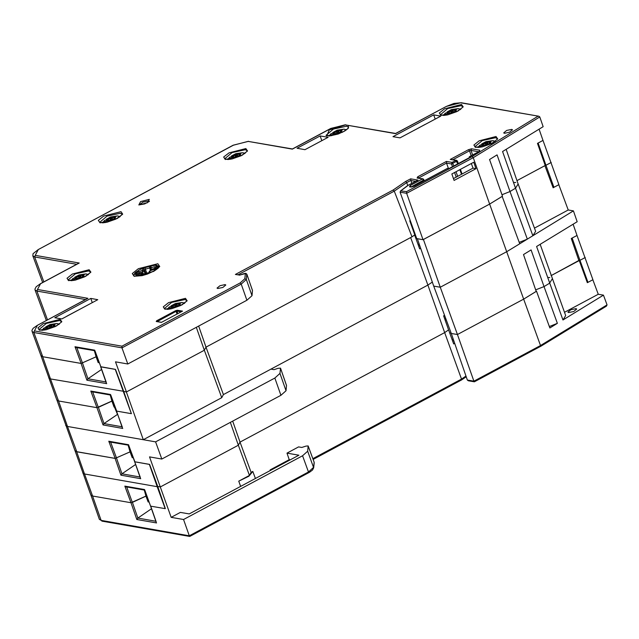 <?xml version="1.0" encoding="UTF-8"?>
<svg xmlns="http://www.w3.org/2000/svg" width="639" height="639" viewBox="0 0 639 639"><rect width="100%" height="100%" fill="white"/><g stroke="black" fill="none" stroke-linecap="round" stroke-linejoin="round"><path stroke-width="0.96" d="M393.001 136.674L399.99 137.896L440.71 116.098L433.713 114.876L393.001 136.674M90.802 298.453L54.834 317.703L61.831 318.925L97.791 299.667L90.802 298.453L92.272 302.622M320.171 135.915L297.055 148.288L304.979 149.67L328.095 137.297L320.171 135.915L321.84 140.644M469.29 157.681L469.33 156.699L470.751 156.89L448.874 168.608L447.332 168.552M182.482 311.145L161.459 322.399L156.236 321.489L156.603 320.81L175.525 310.674L177.259 310.234L182.482 311.145M225.096 284.603L219.944 285.705L217.036 288.141L217.723 288.548L222.875 287.446L225.783 285.01L225.096 284.603M511.791 129.366L506.639 130.468L503.732 132.904L504.419 133.311L509.571 132.209L512.478 129.773L511.791 129.366M121.945 346.186L34.402 330.906L33.835 332.504L122.001 347.888L121.945 346.186L240.184 282.885L244.817 278.724L246.342 279.459L241.191 284.083L122.001 347.888L127.84 363.998L246.91 300.258L251.99 295.689L252.453 290.386M94.82 350.755L76.249 347.512L74.995 346.761L81.113 363.391L42.717 356.69L40.984 355.667L32.07 331.465L33.835 332.504L42.717 356.69M127.84 363.998L115.499 361.842L126.41 391.931L123.726 391.467L115.515 369.398L100.85 366.834L94.963 350.779M239.833 275.066L235.36 274.49L393.169 190.015L394.303 191.133L412.027 236.813L205.998 347.105L204.336 350.196L205.998 347.105L223.402 394.582L221.733 397.666L143.264 439.68L67.462 426.453L76.744 451.725L115.14 458.427L130.068 451.853L128.088 445.151M239.729 275.05L235.36 274.49M198.649 326.09L205.998 347.105L410.613 237.572L427.914 285.098L223.402 394.582M238.083 274.762L394.303 191.133L406.731 182.618L407.77 185.526M412.027 236.813L414.823 234.896L409.767 220.767L410.23 220.503M415.558 181.356L410.669 180.51L406.731 182.618L405.597 181.492L410.613 178.808L418.042 180.102L407.45 185.701L400.549 190.917L406.588 191.612L472.149 156.515L473.227 157.673L406.644 193.313L406.588 191.612M411.708 183.417L410.613 178.808M417.163 180.573L418.042 180.102M467.373 380.053L473.93 381.195L474.402 381.834L468.315 380.772L467.373 380.053L451.27 333.462L457.428 334.54L473.93 381.195L540.506 345.555L523.621 299.108L457.428 334.54L451.27 333.462L433.721 286.112L440.287 287.262L457.428 334.54L523.621 299.108L489.594 204.073L423.401 239.505L440.287 287.262L506.871 251.614L519.755 243.739L502.174 196.381L489.594 204.073L423.034 239.705L406.644 193.313L400.086 192.163L400.549 190.917M519.235 242.341L527.295 239.122L510.026 191.572L515.505 188.225L510.026 191.572L501.998 194.751L510.026 191.572L497.078 154.886L489.538 159.494L502.502 196.181L489.594 204.073L473.227 157.673L539.779 116.961L543.134 126.706L502.613 151.499L515.505 188.225L518.181 183.992L506.136 149.342M475.991 168.696L473.707 162.218L451.829 173.928L454.113 180.406L475.991 168.696L472.996 168.169L471.342 163.488M539.779 116.961L538.789 116.242L460.535 102.783L446.413 106.393L395.517 133.639L345.084 124.837L330.97 128.447L292.327 149.135L248.084 141.411L233.363 145.173L38.364 249.561L35.241 255.344L79.252 263.028L40.608 283.716L37.493 289.499L87.918 298.301L37.389 325.355L34.402 330.906M78.373 263.5L79.252 263.028M87.04 298.772L87.918 298.301M94.364 350.675L96.098 356.794L81.113 363.391M100.85 366.834L94.756 350.595M126.41 391.931L204.32 350.228L196.317 327.344M410.35 220.83L409.879 221.078M400.086 192.163L416.708 238.603L423.034 239.705M539.084 129.182L542.958 140.42L537.447 143.368L545.259 165.493L517.007 180.613L544.891 165.685L553.102 187.754L553.941 187.299M453.482 178.616L472.996 168.169M448.466 168.536L446.501 163.121L446.445 161.427L452.108 162.418L455.911 160.381L450.255 159.391L468.459 149.646L471.606 148.839L479.825 150.277L479.162 151.515L469.513 156.675M418.585 178.065L446.501 163.121L451.541 164.007L452.108 162.418L453.93 165.9M457.74 163.864L455.911 160.381L456.502 160.277L450.255 159.391M433.713 114.876L435.191 119.054M413.84 130.484L424.935 124.549M66.64 316.345L77.734 310.41M545.131 165.134L545.97 165.277L553.957 187.307L558.853 184.687L542.95 140.404M542.998 140.412L538.094 143.024M115.308 369.358L100.65 366.674M416.492 238.004L415.845 238.347M551.201 162.474L545.97 165.277L538.11 143.032M553.957 187.307L552.863 187.115M99.069 362.345L98.246 362.728L96.074 356.81L81.081 363.407L42.693 356.706L40.896 355.436M81.081 363.407L86.928 380.173L87.95 378.807L101.593 369.446M100.834 366.85L106.282 382.449M123.678 391.34L50.449 378.935L58.548 400.98L96.936 407.682L111.921 401.084L110.196 394.958M131.354 413.537L115.284 369.374M40.952 355.667L56.807 399.958L58.548 400.98M48.684 377.889L50.449 378.935L42.693 356.706M92.607 496.016L101.114 520.386L189.272 535.778L183.521 519.507L171.148 517.35L149.494 456.869L161.867 459.034L155.636 441.837L143.264 439.68L126.378 391.923L123.758 391.467L131.402 413.681L116.681 411.125L110.795 395.062M110.643 395.038L92.072 391.795L90.818 391.044L96.936 407.682M122.345 427.251L110.587 394.878M513.684 182.395L515.761 182.546M518.173 183.968L515.505 188.225L532.846 235.727L535.626 231.326L518.181 183.976M558.813 184.703L568.215 209.991L534.428 228.083M114.884 406.604L114.077 407.011L111.897 401.1L98.334 407.37L92.639 391.899M114.357 406.883L117.472 414.376L104.013 423.609L98.366 407.355M96.968 407.69L102.999 424.975L104.013 423.609L122.033 426.748M165.357 508.58L157.753 486.495L160.405 486.958L238.363 445.223L160.405 486.958L157.785 486.503L149.574 464.433L134.701 461.765L128.79 445.271M157.729 486.359L157.178 486.654L149.334 464.393L134.877 461.869L128.591 445.087M56.919 400.166L75.011 450.703L76.744 451.725M115.14 458.427L108.822 441.253L110.076 442.004L128.647 445.247M65.697 425.406L67.462 426.453L58.58 400.988M270.96 369.118L274.051 369.661L278.125 368.272L280.505 368.16L279.986 373.4L274.834 378.032L155.636 441.837M204.336 350.196L221.733 397.666M418.098 244.537L419.152 243.97M573.111 224.217L576.985 235.456L571.274 238.507L578.918 260.72L551.034 275.649L578.83 260.44M523.621 299.108L536.201 291.416L523.493 254.57L531.105 249.913L544.053 286.607L549.532 283.253L552.208 279.019L549.532 283.253L544.053 286.607L535.674 289.89L544.053 286.607L557.392 323.35L549.859 327.959L536.528 291.208L523.621 299.108M445.702 318.438L444.744 318.949M432.323 282.079L427.914 285.098L444.64 332.599L448.61 329.884L443.65 315.85L444.552 315.346M568.215 209.991L573.431 210.902L577.161 221.733L536.64 246.526L562.935 319.963L565.683 315.594L540.163 244.378M454.625 343.183L453.706 343.942L448.61 329.884L444.64 332.599L240.024 442.14L251.095 472.349L252.812 471.43L255.408 478.515M252.812 471.43L248.875 476.175L238.77 481.151L249.434 475.44L238.363 445.223L240.024 442.14L238.363 445.223L230.367 422.363M232.676 421.125L240.024 442.14L444.64 332.599L461.542 379.047L461.19 380.093M161.867 459.034L280.936 395.293L286.016 390.725L286.48 385.421M420.598 248.156L419.679 248.906L414.639 235.024M418.657 246.087L419.695 245.536M433.721 286.112L417.339 238.706M519.755 243.739L573.431 210.902M128.743 445.511L128.279 445.758M578.702 260.081L579.996 260.313L587.984 282.334L592.88 279.722L576.977 235.432M577.025 235.44L572.113 238.059M134.677 461.709L140.308 477.485M451.006 332.767L449.872 333.374M445.199 320.235L446.174 319.708M585.228 257.509L579.996 260.313L572.137 238.059M587.984 282.334L587.145 282.19M133.096 457.38L132.273 457.756L130.06 451.837M130.1 451.845L115.108 458.435L76.72 451.741L74.923 450.471M115.108 458.435L120.955 475.208L121.977 473.834L135.62 464.473M156.18 521.744L150.708 506.16L165.166 508.684L157.178 486.654L84.476 473.97L92.575 496.016L130.963 502.717L145.948 496.12L144.222 489.993M74.979 450.695L90.834 494.993L92.575 496.016M82.711 472.924L84.476 473.97L76.72 451.741M144.614 489.913L150.532 506.056L144.813 490.097M144.67 490.073L126.099 486.83L124.845 486.079L130.963 502.717M607.05 304.851L606.451 306.137L540.426 346.53L540.506 345.555L607.05 304.851L603.456 295.17L562.935 319.963M592.84 279.738L598.24 294.259L603.456 295.17M474.402 381.834L540.203 346.578M171.148 517.35L180.39 512.398L189.232 513.94L298.884 455.24L286.959 453.155L298.581 446.933L301.808 447.492L305.969 446.078L308.182 445.966L307.671 451.198L302.59 455.767L183.521 519.507M286.959 453.155L289.259 459.665L270.153 469.897L270.369 470.504M308.238 472.948L308.469 471.973L189.272 535.778L189.999 536.249M130.995 502.717L136.834 519.467L137.856 518.093L155.868 521.24M148.919 501.671L148.16 502.022L145.948 496.096M145.98 496.104L132.361 502.398L126.658 486.926M151.491 508.74L137.856 518.093L132.393 502.39M453.179 338.989L452.116 339.557M547.711 277.422L549.788 277.582M536.528 291.208L536.105 291.136M598.24 294.259L564.485 312.335M587.968 282.334L587.321 282.678L579.285 260.52M575.979 308.629L570.827 309.739L567.919 312.167L568.606 312.575L573.758 311.473L576.666 309.036L575.979 308.629M549.348 326.553L557.392 323.35M452.684 341.122L453.722 340.571M249.434 475.44L251.095 472.349M238.77 481.151L240.663 486.407M271.168 470.072L270.153 469.897M290.274 459.848L289.259 459.665M97.735 361.331L98.71 361.362M113.558 405.605L114.533 405.645M131.762 456.366L132.728 456.398M147.649 500.649L148.56 500.672M414.871 235.647L415.526 235.296M71.84 280.665L72.83 278.532L85.778 273.899L79.124 274.898L74.843 277.19L75.114 278.756L73.605 280.449M82.271 276.903L84.013 275.649L83.134 275.824L83.677 274.171L80.498 275.377L79.124 274.898L78.206 276.16L74.843 277.19L76.049 278.189L75.035 278.724L77.519 278.612M75.114 278.756L79.667 278.029L82.631 276.695L83.949 275.744L83.677 274.171M86.592 273.971L87.902 274.922M168.113 309.284L169.103 307.151L182.051 302.519L175.398 303.517L171.116 305.809L171.388 307.375L169.878 309.068M178.545 305.522L180.286 304.268L179.399 304.444L179.95 302.79L176.771 303.996L175.398 303.517L173.057 305.538L171.116 305.809L172.322 306.808L171.308 307.343L173.792 307.231M171.388 307.375L175.941 306.648L178.904 305.314L180.222 304.356L179.95 302.79M182.866 302.59L184.176 303.541M228.522 159.462L229.513 157.322L242.453 152.689L235.799 153.695L231.518 155.988L231.789 157.553L230.288 159.247M238.946 155.692L240.695 154.438L239.809 154.622L240.352 152.969L238.69 153.927L235.799 153.695L233.459 155.716L231.518 155.988L232.724 156.978L231.709 157.513L234.193 157.41M231.789 157.553L236.342 156.827L239.313 155.493L240.623 154.534L240.352 152.969M243.267 152.769L244.577 153.711M329.852 135.955L330.85 133.823L343.79 129.19L337.136 130.188L332.855 132.481L333.127 134.046L331.625 135.74M340.283 132.193L342.033 130.939L341.146 131.115L341.689 129.461L338.51 130.668L337.136 130.188L336.226 131.45L332.855 132.481L334.061 133.479L333.047 134.014L335.531 133.902M333.127 134.046L337.68 133.319L340.651 131.985L341.961 131.035L341.689 129.461M344.605 129.262L345.915 130.212M478.691 147.417L479.689 145.277L492.629 140.644L485.975 141.65L481.694 143.943L481.966 145.508L480.456 147.202M489.123 143.655L490.864 142.401L489.985 142.577L490.528 140.923L488.867 141.882L485.975 141.65L483.635 143.671L481.694 143.943L482.9 144.941L481.886 145.476L484.37 145.365M481.966 145.508L486.519 144.781L489.482 143.448L490.8 142.489L490.528 140.923M493.444 140.724L494.754 141.666M103.478 222.787L104.397 220.567L117.336 215.934L110.691 216.933L106.409 219.225L106.681 220.79L105.092 222.588M113.838 218.937L115.579 217.683L114.693 217.859L115.244 216.214L112.065 217.412L110.691 216.933L109.772 218.195L106.409 219.225L107.616 220.223L106.593 220.759L109.085 220.655M106.681 220.79L111.234 220.072L114.197 218.73L115.507 217.779L115.244 216.214M118.159 216.006L119.461 217.068M42.741 330.283L43.74 328.142L56.679 323.51L50.026 324.516L45.744 326.809L46.016 328.374L44.514 330.067M53.173 326.521L54.922 325.259L54.035 325.443L54.579 323.789L52.917 324.748L50.026 324.516L47.685 326.537L45.744 326.809L46.951 327.807L45.936 328.342L48.42 328.23M46.016 328.374L50.569 327.647L53.532 326.313L54.85 325.355L54.579 323.789M57.494 323.59L58.804 324.532M444.161 115.395L445.151 113.255L458.099 108.622L451.446 109.628L447.164 111.921L447.436 113.486L445.926 115.18M454.593 111.625L456.334 110.371L455.447 110.555L455.998 108.902L454.337 109.86L451.446 109.628L449.105 111.649L447.164 111.921L448.37 112.911L447.356 113.446L449.84 113.343M447.436 113.486L451.989 112.76L454.952 111.426L456.27 110.467L455.998 108.902M458.914 108.702L460.216 109.644M157.801 267.214L153.576 271.128L145.061 274.722L137.225 275.888L134.661 273.947L138.887 270.041L147.409 266.447L155.245 265.273L157.809 267.206M345.491 124.909L329.229 129.949L326.737 135.979L342.448 132.257L348.319 128.263L348.391 125.412M537.902 116.29L472.149 156.515M401.076 190.654L407.746 185.614M405.597 181.492L393.169 190.015M239.441 275.201L244.154 273.596M239.633 275.082L245.344 273.588L244.817 278.724M225.399 159.478L242.277 155.165L247.557 150.956L245.847 148.536L228.97 152.849L223.69 157.058L225.399 159.478M441.038 115.411L457.915 111.098L463.203 106.889L461.494 104.469L444.616 108.782L439.336 112.991L441.038 115.411M475.576 147.441L492.453 143.128L497.733 138.911L496.024 136.49L479.146 140.804L473.866 145.013L475.576 147.441M164.998 309.308L181.867 304.995L187.155 300.785L185.446 298.357L168.568 302.67L163.288 306.88L164.998 309.308M39.626 330.307L56.504 325.994L61.783 321.776L60.074 319.356L43.196 323.669L37.917 327.879L39.626 330.307M68.724 280.689L85.602 276.375L90.882 272.166L89.172 269.738L72.295 274.051L67.015 278.261L68.724 280.689M100.051 222.851L117.32 218.442L122.72 214.129L120.979 211.653L103.702 216.062L98.302 220.375L100.051 222.851M134.27 276.344L153.695 271.375L159.774 266.535L157.809 263.739L138.383 268.707L132.305 273.556L134.27 276.344M149.254 199.368L140.62 201.573L138.791 204.967L147.425 202.763L149.254 199.368M447.627 168.392L414.2 186.284L411.061 187.091L409.487 186.812L410.158 185.582L422.523 178.96L417.107 178.017L417.77 176.779L446.445 161.427M74.995 346.761L94.756 350.212M246.91 300.258L241.191 284.083L240.184 282.885M246.766 274.107L246.342 279.459L251.99 295.689M252.517 290.553L246.862 274.315L245.344 273.588M252.501 290.465L246.854 274.227L245.823 273.348L244.194 273.588M446.413 106.393L453.938 103.422L460.535 102.783M395.645 133.495L446.118 106.553M395.701 133.471L345.084 124.837M348.535 127.273L346.697 126.21L333.406 129.094L325.962 135.356L329.349 135.995L338.159 134.014L344.756 130.955L347.576 128.862L348.535 127.273M292.51 148.959L248.084 141.411M35.241 255.344L34.682 256.95L32.845 255.864L33.1 253.715L38.18 249.585L233.179 145.197L248.675 141.307M76.76 264.29L34.682 256.95L43.851 281.911M85.426 299.563L36.926 291.096L47.494 319.875M37.493 289.499L36.926 291.096L35.089 290.018L46.32 320.498M245.36 149.718L232.077 152.601L224.624 158.855L228.019 159.494L232.029 158.911L241.119 155.716L247.029 151.395L247.205 150.78L245.36 149.718M82.511 363.08L76.808 347.608M181.172 311.848L176.947 311.105L177.85 313.629M177.259 310.234L176.947 311.105L176.084 311.329L175.525 310.674M177.059 314.053L176.084 311.329L157.178 321.537M156.603 320.81L157.058 321.513M161.619 322.312L156.236 321.489M495.537 137.673L482.245 140.556L474.801 146.818L478.188 147.449L482.205 146.866L491.287 143.671L497.198 139.358L497.374 138.735L495.537 137.673M184.959 299.539L171.667 302.423L164.223 308.685L167.61 309.324L171.627 308.733L180.709 305.538L186.62 301.225L186.796 300.602L184.959 299.539M120.348 213.226L107.072 216.11L99.612 222.372L102.799 222.835L107.048 222.204L115.931 219.081L122.025 214.696L122.185 214.281L120.348 213.226M135.013 272.869L133.591 275.721L134.861 276.24L142.122 275.625L147.417 274.075L154.981 270.569L158.312 268.068L159.263 266.527L156.355 265.225M88.685 270.92L75.394 273.804L67.95 280.066L71.336 280.705L75.354 280.114L84.436 276.919L90.347 272.605L90.522 271.982L88.685 270.92M59.587 320.538L46.296 323.422L38.851 329.684L42.238 330.315L46.256 329.732L55.337 326.537L61.248 322.224L61.424 321.601L59.587 320.538M461.007 105.651L447.715 108.534L440.295 114.844L443.658 115.427L447.675 114.844L456.757 111.649L462.668 107.328L462.844 106.713L461.007 105.651M411.061 187.091L414.024 186.308L447.452 168.408M410.965 186.868L410.158 185.582M411.212 186.907L423.521 180.134L422.523 178.96L423.114 178.856L417.107 178.017M411.652 186.987L409.487 186.812M423.857 179.519L423.857 181.045M418.833 178.113L417.77 176.779M457.244 160.948L451.541 164.007L452.492 166.667M461.486 174.327L459.808 169.654M456.006 171.691L457.676 176.364M456.238 177.139L454.569 172.466M452.963 159.662L469.465 150.82L471.191 155.708M468.459 149.646L469.465 150.82L471.031 150.421L471.606 148.839M479.186 151.419L479.825 150.277M478.595 151.739L471.031 150.421L472.628 154.934M149.366 201.245L148.623 200.942L142.976 202.124L139.302 204.855M105.97 381.946L87.95 378.807L82.479 363.088M106.689 383.624L86.928 380.173M90.818 391.044L110.579 394.495M122.752 428.426L102.999 424.975M116.538 458.107L110.643 442.108M108.822 441.253L128.583 444.704M280.936 395.293L274.834 378.032M279.986 373.4L286.016 390.725M286.544 385.589L280.513 368.256M139.997 476.982L121.977 473.834L116.506 458.123M140.716 478.659L120.955 475.208M124.845 486.079L144.606 489.53M312.854 458.642L461.542 379.047L465.975 376.012M308.182 445.966L314.068 462.021M302.59 455.767L308.469 471.973L313.613 467.341L314.14 462.205L308.19 446.062M307.671 451.198L313.677 467.828L312.479 470.048L309.635 472.229L189.871 536.393M156.587 522.918L136.834 519.467M101.114 520.386L99.333 519.331L101.114 520.386M83.445 275.018L83.206 274.347M75.354 277.022L75.658 277.877M79.659 274.906L80.65 277.661M79.675 278.029L78.685 275.241M81.233 277.414L80.498 275.377M82.016 275.129L82.583 276.703M77.391 278.628L76.784 276.919M78.206 276.16L78.964 278.261M179.719 303.637L179.471 302.966M171.627 305.642L171.931 306.496M175.933 303.525L176.923 306.281M175.949 306.648L174.95 303.86M177.506 306.033L176.771 303.996M178.289 303.749L178.848 305.322M173.664 307.247L173.057 305.538M174.479 304.771L175.238 306.88M240.12 153.815L239.881 153.136M232.029 155.82L232.332 156.667M236.342 153.703L237.325 156.459M236.358 156.819L235.36 154.039M237.908 156.212L237.173 154.167M238.69 153.927L239.258 155.501M234.074 157.426L233.459 155.716M234.888 154.95L235.639 157.05M341.458 130.308L341.218 129.637M333.366 132.313L333.67 133.168M337.68 130.196L338.662 132.952M337.696 133.319L336.697 130.532M339.245 132.704L338.51 130.668M340.028 130.42L340.595 131.993M335.411 133.918L334.796 132.209M336.226 131.45L336.977 133.551M490.297 141.77L490.057 141.091M482.205 143.775L482.509 144.622M486.511 141.658L487.501 144.414M486.527 144.781L485.536 141.994M488.084 144.166L487.349 142.122M488.867 141.882L489.434 143.456M484.25 145.38L483.635 143.671M485.065 142.904L485.816 145.005M115.004 217.052L114.764 216.381M106.913 219.065L107.216 219.912M111.226 216.948L112.216 219.704M111.242 220.064L110.243 217.284M112.791 219.457L112.065 217.412M113.582 217.172L114.141 218.746M108.957 220.663L108.342 218.953M109.772 218.195L110.523 220.295M54.347 324.636L54.107 323.957M46.256 326.641L46.559 327.488M50.561 324.524L51.551 327.28M50.577 327.647L49.586 324.86M52.134 327.032L51.4 324.987M52.917 324.748L53.484 326.321M48.3 328.246L47.685 326.537M49.115 325.77L49.866 327.871M455.767 109.748L455.519 109.069M447.675 111.753L447.979 112.6M451.981 109.636L452.971 112.392M451.997 112.752L450.998 109.972M453.554 112.144L452.819 110.1M454.337 109.86L454.896 111.434M449.712 113.359L449.105 111.649M450.527 110.882L451.278 112.983M142.577 270.217L136.57 272.709L136.139 274.219L137.92 274.347L141.443 273.316L141.347 274.602L143.12 274.73L147.353 273.492L149.534 272.214L150.197 270.768L155.9 268.46L156.323 266.942L154.55 266.814L150.764 267.829L151.123 266.567L149.342 266.439L145.109 267.669L142.936 268.955L142.577 270.217L144.095 270.968L142.545 271.879L142.273 270.401M145.109 267.669L145.38 269.155L144.454 269.706L144.095 270.968L145.205 274.067M145.932 273.851L144.454 269.706L142.936 268.955M150.205 267.837L145.38 269.155L146.954 273.556M149.949 268.859L149.342 266.439M151.123 266.567L149.997 268.58L150.764 267.829M150.021 269.235L149.997 268.58L150.021 269.235M151.02 267.845L151.291 269.331L150.021 269.331L150.484 270.624M155.413 268.212L151.291 269.331L151.635 270.289M155.101 269.083L154.55 266.814M156.323 266.942L155.189 269.019M155.157 269.139L155.9 268.46M149.885 270.952L148.815 272.773M148.855 272.749L149.534 272.214M141.347 274.602L142.457 274.802M143.136 273.907L143.048 274.69M143.4 274.594L141.698 273.34M136.139 274.219L137.249 274.427M138.743 271.423L139.014 272.909L137.84 274.315M138.336 274.171L136.57 272.709M143.503 274.562L142.545 271.879L139.014 272.909L139.358 273.875M417.555 180.294L407.53 185.661M461.126 102.687L538.789 116.242M345.675 124.741L330.786 128.471L292.454 148.991M78.765 263.212L40.425 283.74L36.183 286.759L34.977 288.948L35.089 290.018M87.439 298.493L37.206 325.379L33.164 328.246L31.958 330.387L32.07 331.465M42.669 282.542L32.845 255.864M479.418 151.363L469.33 156.699M424.448 180.725L423.114 178.856M458.315 163.552L457.428 161.06L456.502 160.277M460.392 169.343L462.069 174.016M149.47 201.389L144.63 203.929L139.198 204.855M106.346 383.025L100.65 366.746M122.408 427.826L116.554 411.085M286.528 385.501L280.505 368.16M140.372 478.06L134.677 461.773M466.23 376.746L461.454 380.021M461.39 380.053L313.134 459.417M314.196 462.692L313.677 467.828M189.751 536.409L101.857 521.073M156.243 522.311L150.58 506.112M90.946 495.201L99.333 519.331M410.693 221.789L410.342 222.38M76.049 278.189L76.241 278.732M83.134 275.824L83.278 276.24M88.446 274.522L85.778 273.899M71.169 280.713L72.83 278.532M172.322 306.808L172.514 307.351M179.399 304.444L179.551 304.859M184.719 303.142L182.051 302.519M167.442 309.332L169.103 307.151M232.724 156.978L232.923 157.521M239.809 154.622L239.952 155.029M245.128 153.312L242.453 152.689M227.843 159.502L229.513 157.322M334.061 133.479L334.253 134.022M341.146 131.115L341.29 131.53M346.458 129.813L343.79 129.19M329.181 136.003L330.85 133.823M482.9 144.941L483.092 145.476M489.985 142.577L490.129 142.992M495.297 141.275L492.629 140.644M478.02 147.457L479.689 145.277M107.616 220.223L107.807 220.767M114.693 217.859L114.844 218.274M120.1 216.613L117.336 215.934M102.695 222.843L104.397 220.567M46.951 327.807L47.142 328.342M54.035 325.443L54.179 325.858M59.347 324.141L56.679 323.51M42.07 330.323L43.74 328.142M448.37 112.911L448.562 113.454M455.447 110.555L455.599 110.962M460.767 109.245L458.099 108.622M443.49 115.435L445.151 113.255M159.199 266.846L156.387 265.233L152.737 265.265L144.965 267.19L141.195 268.755L135.588 272.294L133.894 274.714L133.839 275.928M155.253 268.963L149.885 270.84L149.119 271.703M148.791 272.893L142.433 274.89M143.424 274.586L141.97 273.173L137.233 274.506"/></g></svg>
